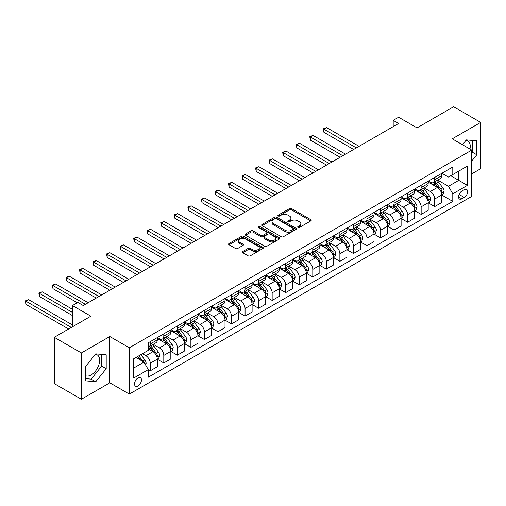 <?xml version="1.0" encoding="UTF-8"?>
<svg xmlns="http://www.w3.org/2000/svg" width="506" height="506" viewBox="0 0 506 506"><rect width="100%" height="100%" fill="white"/><g stroke="black" fill="none" stroke-linecap="round" stroke-linejoin="round"><path stroke-width="0.76" d="M297.977 227.428A1.05 0.607 0 0 0 299.463 227.428L310.766 220.907A1.505 0.867 0 0 0 311.203 220.293A1.505 0.867 0 0 0 310.766 219.674L291.62 208.624A1.505 0.867 0 0 0 289.489 208.624L278.192 215.145A1.05 0.607 0 0 0 277.883 215.575A1.05 0.607 0 0 0 278.192 216.005A1.05 0.607 0 0 0 279.679 216.005L281.14 215.164A4.813 2.777 0 0 1 287.952 215.164L289.546 216.081A4.813 2.777 0 0 1 290.956 218.048A4.813 2.777 0 0 1 289.546 220.015L288.085 220.856A1.05 0.607 0 0 0 287.775 221.286A1.05 0.607 0 0 0 288.085 221.717A1.05 0.607 0 0 0 289.571 221.717L291.032 220.875A4.813 2.777 0 0 1 297.844 220.875L299.438 221.792A4.813 2.777 0 0 1 300.849 223.76A4.813 2.777 0 0 1 299.438 225.727L297.977 226.568A1.05 0.607 0 0 0 297.667 226.998A1.05 0.607 0 0 0 297.977 227.428L297.977 226.568M85.28 375.566A11.954 6.901 120 0 0 91.188 374.933A11.954 6.901 120 0 0 98.993 364.402A11.954 6.901 120 0 0 97.165 354.826A11.954 6.901 120 0 0 95.4 354.282M137.999 385.945A4.902 2.834 120 0 0 141.199 381.625A4.902 2.834 120 0 0 140.453 377.697A4.902 2.834 120 0 0 137.999 377.938A4.902 2.834 120 0 0 134.792 382.258A4.902 2.834 120 0 0 135.545 386.192A4.902 2.834 120 0 0 137.999 385.945M466.001 140.314A11.954 6.901 -60 0 1 467.765 140.858A11.954 6.901 -60 0 1 469.954 149.036M242.798 251.488A1.505 0.867 0 0 0 242.355 252.102A1.505 0.867 0 0 0 242.798 252.715L248.168 255.815A1.505 0.867 0 0 0 250.293 255.815L262.848 248.572A1.505 0.867 0 0 0 263.284 247.953A1.505 0.867 0 0 0 262.848 247.339L243.702 236.289A1.505 0.867 0 0 0 241.571 236.289L229.022 243.531A1.505 0.867 0 0 0 228.579 244.151A1.505 0.867 0 0 0 229.022 244.765L235.511 248.509A1.505 0.867 0 0 0 237.637 248.509L243.006 245.41A1.505 0.867 0 0 0 243.449 244.79A1.505 0.867 0 0 0 243.006 244.177L239.793 242.323A4.023 2.321 0 0 1 238.611 240.679A4.023 2.321 0 0 1 241.096 238.535A4.023 2.321 0 0 1 245.48 239.034L258.085 246.314A4.023 2.321 0 0 1 259.268 247.953A4.023 2.321 0 0 1 256.782 250.103A4.023 2.321 0 0 1 252.399 249.597L250.293 248.383A1.505 0.867 0 0 0 248.168 248.383L242.798 251.488L242.798 252.715M471.763 173.855L480.7 168.694L480.7 122.401L453.61 106.76L417.039 127.873L398.614 117.24L393.194 120.365L398.614 123.496L83.275 305.554L77.854 302.424L72.44 305.554L72.44 326.825M81.377 352.948L81.377 399.24L109.821 382.821L109.821 336.522L81.377 352.948L54.287 337.306L90.859 316.187L72.44 305.554M109.821 336.522L129.327 347.78L471.763 150.086L471.763 196.379L129.327 394.079L129.327 347.78M480.7 122.401L452.256 138.821L471.763 150.086M281.247 236.719A1.505 0.867 0 0 0 283.373 236.719L295.928 229.471A1.505 0.867 0 0 0 296.371 228.857A1.505 0.867 0 0 0 295.928 228.244L276.782 217.188A1.505 0.867 0 0 0 274.65 217.188L262.102 224.436A1.505 0.867 0 0 0 261.659 225.05A1.505 0.867 0 0 0 262.102 225.663L281.247 236.719M258.851 227.656A1.05 0.607 0 0 1 259.92 227.808L279.369 239.034L266.833 246.264A1.505 0.867 0 0 1 264.708 246.264L245.562 235.214L250.932 232.134L250.932 230.881L245.562 233.987A1.505 0.867 0 0 0 245.119 234.601A1.505 0.867 0 0 0 245.562 235.214L245.562 233.987M250.932 232.134A1.505 0.867 0 0 1 253.063 232.134L253.063 230.881A1.505 0.867 0 0 0 250.932 230.881M253.063 230.881L260.824 235.366A1.505 0.867 0 0 0 262.956 235.366L266.517 233.31A1.505 0.867 0 0 0 266.959 232.697A1.505 0.867 0 0 0 266.517 232.083L258.433 227.415A1.05 0.607 0 0 1 258.123 226.985A1.05 0.607 0 0 1 258.775 226.422A1.05 0.607 0 0 1 259.92 226.555L279.388 237.795A1.505 0.867 0 0 1 279.824 238.408A1.505 0.867 0 0 1 279.388 239.022L279.388 237.795M81.377 399.24L54.287 383.599L54.287 337.306M464.28 189.687L461.896 191.059A4.75 2.745 120 0 0 458.797 195.246A4.75 2.745 120 0 0 459.524 199.054A4.75 2.745 120 0 0 461.896 198.82L464.28 197.441A4.75 2.745 120 0 0 467.386 193.26A4.75 2.745 120 0 0 466.658 189.453A4.75 2.745 120 0 0 464.28 189.687M441.902 173.261L448.461 177.049L452.794 174.545L452.794 166.974L148.296 342.777L148.296 350.348L133.666 358.792L133.666 378.064L148.296 369.62L148.296 377.191L452.794 201.388L452.794 193.817L448.461 186.309L437.684 180.085M452.794 174.545L467.424 166.101L467.424 185.367L452.794 193.817M109.821 382.821L129.327 394.079M393.194 120.365L393.194 126.62M450.738 175.734L458.759 180.364L458.759 171.104L467.424 166.101M448.461 186.309L458.759 180.364L467.424 185.367M133.666 368.052L143.957 362.113L135.937 357.483M148.296 369.684L150.244 370.809L150.244 363.238A6.129 3.542 -120 0 0 145.911 355.731L142.439 353.726M150.244 370.809L157.29 366.742L157.29 359.171A6.129 3.542 -120 0 0 152.951 351.664L148.296 348.969M157.448 359.33L163.792 362.985L163.792 355.414A6.129 3.542 -120 0 0 159.453 347.907L153.229 344.314M163.792 362.985L170.832 358.918L170.832 351.347A6.129 3.542 -120 0 0 166.499 343.84L157.29 338.527M170.996 351.506L177.334 355.168L177.334 347.597A6.129 3.542 -120 0 0 173.001 340.089L166.778 336.496M177.334 355.168L184.38 351.101L184.38 343.53A6.129 3.542 -120 0 0 180.041 336.022L170.832 330.703M184.538 343.688L190.882 347.344L190.882 339.773A6.129 3.542 -120 0 0 186.543 332.265L180.319 328.672M190.882 347.344L197.922 343.277L197.922 335.712A6.129 3.542 -120 0 0 193.589 328.204L184.38 322.885M198.086 335.864L204.424 339.526L204.424 331.955A6.129 3.542 -120 0 0 200.091 324.447L193.868 320.855M204.424 339.526L211.47 335.459L211.47 327.888A6.129 3.542 -120 0 0 207.137 320.38L197.922 315.061M211.635 328.046L217.972 331.702L217.972 324.137A6.129 3.542 -120 0 0 213.64 316.63L207.416 313.037M217.972 331.702L225.012 327.641L225.012 320.07A6.129 3.542 -120 0 0 220.679 312.563L211.47 307.243M225.176 320.222L231.514 323.884L231.514 316.313A6.129 3.542 -120 0 0 227.181 308.805L220.958 305.213M231.514 323.884L238.56 319.817L238.56 312.246A6.129 3.542 -120 0 0 234.227 304.738L225.012 299.419M238.724 312.404L245.062 316.067L245.062 308.496A6.129 3.542 -120 0 0 240.73 300.988L234.506 297.395M245.062 316.067L252.108 312L252.108 304.429A6.129 3.542 -120 0 0 247.769 296.921L238.56 291.601M252.266 304.587L258.61 308.243L258.61 300.672A6.129 3.542 -120 0 0 254.271 293.164L248.048 289.571M258.61 308.243L265.65 304.176L265.65 296.605A6.129 3.542 -120 0 0 261.317 289.097L252.108 283.784M265.814 296.763L272.152 300.425L272.152 292.854A6.129 3.542 -120 0 0 267.819 285.346L261.596 281.753M272.152 300.425L279.198 296.358L279.198 288.787A6.129 3.542 -120 0 0 274.866 281.279L265.65 275.96M279.363 288.945L285.7 292.601L285.7 285.03A6.129 3.542 -120 0 0 281.361 277.522L275.137 273.929M285.7 292.601L292.74 288.534L292.74 280.969A6.129 3.542 -120 0 0 288.407 273.461L279.198 268.142M292.904 281.121L299.242 284.783L299.242 277.212A6.129 3.542 -120 0 0 294.909 269.704L288.686 266.112M299.242 284.783L306.288 280.716L306.288 273.145A6.129 3.542 -120 0 0 301.955 265.637L292.74 260.318M306.453 273.303L312.79 276.959L312.79 269.394A6.129 3.542 -120 0 0 308.458 261.887L302.234 258.294M312.79 276.959L319.836 272.898L319.836 265.327A6.129 3.542 -120 0 0 315.497 257.82L306.288 252.5M319.994 265.479L326.338 269.141L326.338 261.57A6.129 3.542 -120 0 0 321.999 254.063L315.776 250.47M326.338 269.141L333.378 265.074L333.378 257.503A6.129 3.542 -120 0 0 329.045 249.996L319.836 244.676M333.543 257.662L339.88 261.324L339.88 253.753A6.129 3.542 -120 0 0 335.548 246.245L329.324 242.652M339.88 261.324L346.926 257.257L346.926 249.686A6.129 3.542 -120 0 0 342.587 242.178L333.378 236.859M347.084 249.844L353.428 253.5L353.428 245.929A6.129 3.542 -120 0 0 349.089 238.421L342.866 234.828M353.428 253.5L360.468 249.433L360.468 241.862A6.129 3.542 -120 0 0 356.135 234.354L346.926 229.041M360.633 242.02L366.97 245.682L366.97 238.111A6.129 3.542 -120 0 0 362.638 230.603L356.414 227.011M366.97 245.682L374.016 241.615L374.016 234.044A6.129 3.542 -120 0 0 369.684 226.536L360.468 221.217M374.181 234.202L380.518 237.858L380.518 230.287A6.129 3.542 -120 0 0 376.186 222.779L369.962 219.187M380.518 237.858L387.558 233.791L387.558 226.22A6.129 3.542 -120 0 0 383.225 218.712L374.016 213.399M387.722 226.378L394.06 230.04L394.06 222.469A6.129 3.542 -120 0 0 389.728 214.961L383.504 211.369M394.06 230.04L401.106 225.973L401.106 218.402A6.129 3.542 -120 0 0 396.774 210.894L387.558 205.575M401.271 218.56L407.608 222.216L407.608 214.652A6.129 3.542 -120 0 0 403.276 207.144L397.052 203.545M407.608 222.216L414.654 218.156L414.654 210.585A6.129 3.542 -120 0 0 410.315 203.077L401.106 197.757M414.812 210.736L421.156 214.399L421.156 206.827A6.129 3.542 -120 0 0 416.817 199.32L410.594 195.727M421.156 214.399L428.196 210.332L428.196 202.761A6.129 3.542 -120 0 0 423.864 195.253L414.654 189.933M428.361 202.919L434.698 206.581L434.698 199.01A6.129 3.542 -120 0 0 430.366 191.502L424.142 187.909M434.698 206.581L441.744 202.514L441.744 194.943A6.129 3.542 -120 0 0 437.412 187.435L428.196 182.116M428.361 181.085L430.366 182.242A6.129 3.542 -120 0 0 433.427 182.546A6.129 3.542 -120 0 0 434.698 179.738L434.698 177.423M414.812 188.902L416.817 190.06A6.129 3.542 -120 0 0 419.885 190.364A6.129 3.542 -120 0 0 421.156 187.562L421.156 185.247M401.271 196.726L403.276 197.884A6.129 3.542 -120 0 0 406.337 198.188A6.129 3.542 -120 0 0 407.608 195.379L407.608 193.064M387.722 204.544L389.728 205.702A6.129 3.542 -120 0 0 392.795 206.005A6.129 3.542 -120 0 0 394.06 203.197L394.06 200.882M374.181 212.362L376.186 213.519A6.129 3.542 -120 0 0 379.247 213.823A6.129 3.542 -120 0 0 380.518 211.021L380.518 208.706M360.633 220.186L362.638 221.343A6.129 3.542 -120 0 0 365.705 221.647A6.129 3.542 -120 0 0 366.97 218.839L366.97 216.524M347.084 228.004L349.089 229.161A6.129 3.542 -120 0 0 352.157 229.465A6.129 3.542 -120 0 0 353.428 226.663L353.428 224.348M333.543 235.828L335.548 236.985A6.129 3.542 -120 0 0 338.609 237.289A6.129 3.542 -120 0 0 339.88 234.48L339.88 232.165M319.994 243.645L321.999 244.803A6.129 3.542 -120 0 0 325.067 245.106A6.129 3.542 -120 0 0 326.338 242.304L326.338 239.989M306.453 251.469L308.458 252.627A6.129 3.542 -120 0 0 311.519 252.93A6.129 3.542 -120 0 0 312.79 250.122L312.79 247.807M292.904 259.287L294.909 260.445A6.129 3.542 -120 0 0 297.977 260.748A6.129 3.542 -120 0 0 299.242 257.94L299.242 255.625M279.356 267.105L281.361 268.269A6.129 3.542 -120 0 0 284.429 268.572A6.129 3.542 -120 0 0 285.7 265.764L285.7 263.449M265.814 274.929L267.819 276.086A6.129 3.542 -120 0 0 270.881 276.39A6.129 3.542 -120 0 0 272.152 273.582L272.152 271.267M252.266 282.746L254.271 283.904A6.129 3.542 -120 0 0 257.339 284.208A6.129 3.542 -120 0 0 258.61 281.406L258.61 279.091M238.724 290.57L240.73 291.728A6.129 3.542 -120 0 0 243.791 292.032A6.129 3.542 -120 0 0 245.062 289.223L245.062 286.908M225.176 298.388L227.181 299.546A6.129 3.542 -120 0 0 230.249 299.849A6.129 3.542 -120 0 0 231.514 297.047L231.514 294.732M211.635 306.212L213.64 307.37A6.129 3.542 -120 0 0 216.701 307.673A6.129 3.542 -120 0 0 217.972 304.865L217.972 302.55M198.086 314.03L200.091 315.187A6.129 3.542 -120 0 0 203.159 315.491A6.129 3.542 -120 0 0 204.424 312.683L204.424 310.368M184.538 321.854L186.543 323.011A6.129 3.542 -120 0 0 189.611 323.315A6.129 3.542 -120 0 0 190.882 320.507L190.882 318.192M170.996 329.672L173.001 330.829A6.129 3.542 -120 0 0 176.063 331.133A6.129 3.542 -120 0 0 177.334 328.324L177.334 326.009M157.448 337.489L159.453 338.647A6.129 3.542 -120 0 0 162.521 338.95A6.129 3.542 -120 0 0 163.792 336.148L163.792 333.833M441.909 195.095L452.794 201.388M433.427 182.546L440.473 178.479A6.129 3.542 -120 0 0 441.744 175.671L441.744 173.356M419.885 190.364L426.931 186.297A6.129 3.542 -120 0 0 428.196 183.495L428.196 181.18M406.337 198.188L413.383 194.121A6.129 3.542 -120 0 0 414.654 191.312L414.654 188.997M392.795 206.005L399.835 201.938A6.129 3.542 -120 0 0 401.106 199.13L401.106 196.815M379.247 213.823L386.293 209.762A6.129 3.542 -120 0 0 387.558 206.954L387.558 204.639M365.705 221.647L372.745 217.58A6.129 3.542 -120 0 0 374.016 214.772L374.016 212.457M352.157 229.465L359.203 225.398A6.129 3.542 -120 0 0 360.468 222.596L360.468 220.281M338.609 237.289L345.655 233.222A6.129 3.542 -120 0 0 346.926 230.413L346.926 228.098M325.067 245.106L332.107 241.039A6.129 3.542 -120 0 0 333.378 238.237L333.378 235.922M311.519 252.93L318.565 248.863A6.129 3.542 -120 0 0 319.836 246.055L319.836 243.74M297.977 260.748L305.017 256.681A6.129 3.542 -120 0 0 306.288 253.873L306.288 251.558M284.429 268.572L291.475 264.505A6.129 3.542 -120 0 0 292.74 261.697L292.74 259.382M270.881 276.39L277.927 272.323A6.129 3.542 -120 0 0 279.198 269.515L279.198 267.2M257.339 284.208L264.385 280.141A6.129 3.542 -120 0 0 265.65 277.339L265.65 275.024M243.791 292.032L250.837 287.965A6.129 3.542 -120 0 0 252.108 285.156L252.108 282.841M230.249 299.849L237.289 295.782A6.129 3.542 -120 0 0 238.56 292.98L238.56 290.665M216.701 307.673L223.747 303.606A6.129 3.542 -120 0 0 225.012 300.798L225.012 298.483M203.159 315.491L210.199 311.424A6.129 3.542 -120 0 0 211.47 308.616L211.47 306.301M189.611 323.315L196.657 319.248A6.129 3.542 -120 0 0 197.922 316.44L197.922 314.125M176.063 331.133L183.109 327.066A6.129 3.542 -120 0 0 184.38 324.257L184.38 321.942M162.521 338.95L169.561 334.883A6.129 3.542 -120 0 0 170.832 332.081L170.832 329.767M148.296 347.021A6.129 3.542 -120 0 0 148.973 346.774L156.019 342.707A6.129 3.542 -120 0 0 157.29 339.899L157.29 337.584M148.973 346.774A6.129 3.542 -120 0 0 150.244 343.966L150.244 341.651M143.957 362.113L148.296 369.62M471.763 161.041L476.797 154.773L476.797 140.826L466.342 139.896L462.465 144.716M85.28 380.816L95.735 381.745L106.197 368.735L106.197 354.795L95.735 353.858L85.28 366.869L85.28 380.816M471.763 152.749L472.25 152.142L472.25 140.421M472.25 152.142L476.797 154.773M85.28 378.589L91.188 379.12L101.643 366.11L101.643 354.39M101.643 366.11L106.197 368.735M91.188 379.12L95.735 381.745M298.395 227.58L299.438 226.979A4.813 2.777 0 0 0 300.849 225.012L300.849 223.76M290.956 218.048L290.956 219.3A4.813 2.777 0 0 1 289.546 221.267L288.502 221.868M310.747 220.913L291.62 209.876A1.505 0.867 0 0 0 289.489 209.876L278.61 216.157M295.928 228.244L295.928 229.471L276.782 218.44A1.505 0.867 0 0 0 274.65 218.44L262.121 225.676L262.102 224.436M293.265 229.288A1.05 0.607 0 0 0 293.575 228.857A1.05 0.607 0 0 0 293.265 228.427L276.459 218.725A1.05 0.607 0 0 0 274.973 218.725L273.43 219.617A4.813 2.777 0 0 0 272.019 221.577A4.813 2.777 0 0 0 273.43 223.544L284.916 230.179A4.813 2.777 0 0 0 291.728 230.179L293.265 229.288L293.265 230.54A1.05 0.607 0 0 0 293.575 230.11L293.575 228.857M272.019 221.577L272.019 222.83A4.813 2.777 0 0 0 273.43 224.797L273.43 223.544M293.265 230.54L291.728 231.432A4.813 2.777 0 0 1 284.916 231.432L273.43 224.797M253.063 232.134L260.824 236.618A1.505 0.867 0 0 0 262.956 236.618L266.517 234.563A1.505 0.867 0 0 0 266.959 233.949L266.959 232.697M268.882 240.021A4.023 2.321 0 0 0 273.265 240.521A4.023 2.321 0 0 0 275.751 238.377A4.023 2.321 0 0 0 274.575 236.732L270.134 234.17A1.505 0.867 0 0 0 268.003 234.17L264.442 236.226A1.505 0.867 0 0 0 263.999 236.84A1.505 0.867 0 0 0 264.442 237.453L268.882 240.021L268.882 241.267A4.023 2.321 0 0 0 273.265 241.773A4.023 2.321 0 0 0 275.751 239.629L275.751 238.377M263.999 236.84L263.999 238.092A1.505 0.867 0 0 0 264.442 238.705L264.442 237.453M268.882 241.267L264.442 238.705M259.268 247.953L259.268 249.205A4.023 2.321 0 0 1 256.782 251.355A4.023 2.321 0 0 1 252.399 250.85L250.293 249.635A1.505 0.867 0 0 0 248.168 249.635L242.817 252.728M238.611 240.679L238.611 241.931A4.023 2.321 0 0 0 239.793 243.576L239.793 242.323M242.988 245.416L239.793 243.576M262.848 247.339L262.848 248.572L243.702 237.542A1.505 0.867 0 0 0 241.571 237.542L229.041 244.771L229.022 243.531M441.744 195.19L443.041 194.443L444.129 191.312A4.061 2.347 -120 0 0 442.832 187.852L438.405 181.945A11.727 6.768 -120 0 0 437.121 180.414M432.719 184.728A11.727 6.768 -120 0 0 430.321 182.217M441.371 192.704L441.934 191.483A4.061 2.347 -120 0 0 440.77 189.042L436.343 183.134A11.727 6.768 -120 0 0 435.065 181.603M433.971 182.23A9.734 5.617 60 0 1 435.571 184.045L439.316 189.048M359.064 146.329L326.604 127.594L323.897 129.156L323.897 132.281L353.643 149.46M433.762 182.35A11.727 6.768 60 0 1 435.046 183.88L437.987 187.815M323.897 132.281L323.302 128.815L356.35 147.891M323.302 128.815L326.604 127.594M428.196 203.014L429.499 202.261L430.581 199.13A4.061 2.347 -120 0 0 429.284 195.677L424.857 189.763A11.727 6.768 -120 0 0 423.579 188.232M419.177 192.546A11.727 6.768 -120 0 0 416.773 190.035M427.829 200.521L428.386 199.307A4.061 2.347 -120 0 0 427.228 196.866L422.801 190.952A11.727 6.768 -120 0 0 421.517 189.421M420.429 190.054A9.734 5.617 60 0 1 422.023 191.869L425.774 196.866M345.516 154.147L313.062 135.412L310.349 136.974L310.349 140.105L340.095 157.277M420.22 190.174A11.727 6.768 60 0 1 421.498 191.704L424.439 195.632M310.349 140.105L309.754 136.633L342.809 155.715M309.754 136.633L313.062 135.412M414.654 210.831L415.951 210.079L417.033 206.954A4.061 2.347 -120 0 0 415.742 203.494L411.315 197.587A11.727 6.768 -120 0 0 410.031 196.05M405.629 200.37A11.727 6.768 -120 0 0 403.231 197.859M414.281 208.345L414.844 207.125A4.061 2.347 -120 0 0 413.68 204.683L409.253 198.776A11.727 6.768 -120 0 0 407.975 197.239M406.881 197.871A9.734 5.617 60 0 1 408.481 199.687L412.226 204.69M331.968 161.971L299.514 143.23L296.807 144.798L296.807 147.923L326.553 165.101M406.672 197.991A11.727 6.768 60 0 1 407.95 199.522L410.897 203.456M296.807 147.923L296.212 144.45L329.261 163.533M296.212 144.45L299.514 143.23M401.106 218.655L402.409 217.903L403.491 214.772A4.061 2.347 -120 0 0 402.194 211.318L397.767 205.404A11.727 6.768 -120 0 0 396.489 203.874M392.087 208.187A11.727 6.768 -120 0 0 389.683 205.676M400.739 216.163L401.296 214.949A4.061 2.347 -120 0 0 400.132 212.507L395.705 206.593A11.727 6.768 -120 0 0 394.427 205.063M393.339 205.689A9.734 5.617 60 0 1 394.933 207.511L398.684 212.507M318.426 169.788L285.972 151.054L283.259 152.616L283.259 155.747L313.005 172.919M393.13 205.815A11.727 6.768 60 0 1 394.408 207.346L397.349 211.274M283.259 155.747L282.664 152.274L315.712 171.357M282.664 152.274L285.972 151.054M387.558 226.473L388.861 225.72L389.943 222.596A4.061 2.347 -120 0 0 388.646 219.136L384.218 213.228A11.727 6.768 -120 0 0 382.941 211.691M378.539 216.011A11.727 6.768 -120 0 0 376.135 213.494M387.191 223.987L387.754 222.766A4.061 2.347 -120 0 0 386.59 220.325L382.163 214.411A11.727 6.768 -120 0 0 380.885 212.881M379.791 213.513A9.734 5.617 60 0 1 381.391 215.328L385.136 220.331M304.878 177.612L272.424 158.871L269.717 160.44L269.717 163.565L299.463 180.737M379.582 213.633A11.727 6.768 60 0 1 380.86 215.164L383.807 219.092M269.717 163.565L269.116 160.092L302.171 179.175M269.116 160.092L272.424 158.871M374.016 234.291L375.313 233.544L376.401 230.413A4.061 2.347 -120 0 0 375.104 226.954L370.677 221.046A11.727 6.768 -120 0 0 369.399 219.515M364.99 223.829A11.727 6.768 -120 0 0 362.593 221.318M373.643 231.805L374.206 230.591A4.061 2.347 -120 0 0 373.042 228.143L368.615 222.235A11.727 6.768 -120 0 0 367.337 220.705M366.249 221.331A9.734 5.617 60 0 1 367.843 223.146L371.594 228.149M291.336 185.43L258.876 166.695L256.169 168.258L256.169 171.389L285.915 188.561M366.034 221.451A11.727 6.768 60 0 1 367.318 222.988L370.259 226.916M256.169 171.389L255.574 167.916L288.622 186.999M255.574 167.916L258.876 166.695M360.468 242.115L361.771 241.362L362.853 238.237A4.061 2.347 -120 0 0 361.556 234.778L357.128 228.864A11.727 6.768 -120 0 0 355.851 227.333M351.449 231.647A11.727 6.768 -120 0 0 349.045 229.136M360.101 239.629L360.664 238.408A4.061 2.347 -120 0 0 359.5 235.967L355.073 230.053A11.727 6.768 -120 0 0 353.789 228.522M352.701 229.155A9.734 5.617 60 0 1 354.301 230.97L358.046 235.973M277.788 193.254L245.334 174.513L242.627 176.075L242.627 179.206L272.367 196.379M352.492 229.275A11.727 6.768 60 0 1 353.77 230.806L356.717 234.733M242.627 179.206L242.026 175.734L275.081 194.816M242.026 175.734L245.334 174.513M346.926 249.932L348.223 249.186L349.311 246.055A4.061 2.347 -120 0 0 348.014 242.595L343.587 236.688A11.727 6.768 -120 0 0 342.303 235.157M337.9 239.471A11.727 6.768 -120 0 0 335.503 236.96M346.553 247.447L347.116 246.226A4.061 2.347 -120 0 0 345.952 243.784L341.525 237.877A11.727 6.768 -120 0 0 340.247 236.346M339.153 236.972A9.734 5.617 60 0 1 340.753 238.788L344.497 243.791M264.24 201.072L231.786 182.337L229.079 183.899L229.079 187.03L258.825 204.203M338.944 237.093A11.727 6.768 60 0 1 340.228 238.623L343.169 242.557M229.079 187.03L228.484 183.558L261.532 202.634M228.484 183.558L231.786 182.337M333.378 257.756L334.681 257.004L335.763 253.873A4.061 2.347 -120 0 0 334.466 250.419L330.038 244.506A11.727 6.768 -120 0 0 328.761 242.975M324.359 247.289A11.727 6.768 -120 0 0 321.955 244.777M333.011 255.271L333.568 254.05A4.061 2.347 -120 0 0 332.41 251.608L327.983 245.695A11.727 6.768 -120 0 0 326.699 244.164M325.611 244.796A9.734 5.617 60 0 1 327.205 246.612L330.956 251.608M250.698 208.896L218.244 190.155L215.531 191.717L215.531 194.848L245.277 212.02M325.402 244.917A11.727 6.768 60 0 1 326.68 246.447L329.621 250.375M215.531 194.848L214.936 191.376L247.991 210.458M214.936 191.376L218.244 190.155M319.836 265.574L321.133 264.828L322.214 261.697A4.061 2.347 -120 0 0 320.924 258.237L316.49 252.33A11.727 6.768 -120 0 0 315.213 250.793M310.81 255.113A11.727 6.768 -120 0 0 308.413 252.602M319.463 263.088L320.026 261.868A4.061 2.347 -120 0 0 318.862 259.426L314.435 253.519A11.727 6.768 -120 0 0 313.157 251.982M312.063 252.614A9.734 5.617 60 0 1 313.663 254.429L317.407 259.433M237.15 216.713L204.696 197.979L201.989 199.541L201.989 202.666L231.735 219.844M311.854 252.734A11.727 6.768 60 0 1 313.132 254.265L316.079 258.199M201.989 202.666L201.394 199.193L234.442 218.276M201.394 199.193L204.696 197.979M306.288 273.398L307.591 272.645L308.673 269.515A4.061 2.347 -120 0 0 307.376 266.061L302.949 260.147A11.727 6.768 -120 0 0 301.671 258.617M297.262 262.93A11.727 6.768 -120 0 0 294.865 260.419M305.915 270.906L306.478 269.692A4.061 2.347 -120 0 0 305.314 267.25L300.887 261.336A11.727 6.768 -120 0 0 299.609 259.806M298.521 260.432A9.734 5.617 60 0 1 300.115 262.253L303.866 267.25M223.608 224.531L191.154 205.797L188.441 207.359L188.441 210.49L218.187 227.662M298.312 260.558A11.727 6.768 60 0 1 299.59 262.089L302.531 266.017M188.441 210.49L187.846 207.017L220.894 226.1M187.846 207.017L191.154 205.797M292.74 281.216L294.043 280.463L295.125 277.339A4.061 2.347 -120 0 0 293.828 273.879L289.4 267.971A11.727 6.768 -120 0 0 288.123 266.434M283.721 270.754A11.727 6.768 -120 0 0 281.317 268.237M292.373 278.73L292.936 277.509A4.061 2.347 -120 0 0 291.772 275.068L287.345 269.154A11.727 6.768 -120 0 0 286.067 267.623M284.973 268.256A9.734 5.617 60 0 1 286.573 270.071L290.317 275.074M210.06 232.355L177.606 213.614L174.899 215.183L174.899 218.307L204.639 235.48M284.764 268.376A11.727 6.768 60 0 1 286.042 269.907L288.989 273.835M174.899 218.307L174.298 214.835L207.352 233.917M174.298 214.835L177.606 213.614M279.198 289.04L280.495 288.287L281.583 285.156A4.061 2.347 -120 0 0 280.286 281.697L275.859 275.789A11.727 6.768 -120 0 0 274.575 274.258M270.172 278.572A11.727 6.768 -120 0 0 267.775 276.061M278.825 286.548L279.388 285.333A4.061 2.347 -120 0 0 278.224 282.886L273.797 276.978A11.727 6.768 -120 0 0 272.519 275.447M271.425 276.074A9.734 5.617 60 0 1 273.025 277.889L276.769 282.892M196.518 240.173L164.058 221.438L161.351 223.001L161.351 226.131L191.097 243.304M271.216 276.194A11.727 6.768 60 0 1 272.5 277.731L275.441 281.659M161.351 226.131L160.756 222.659L193.804 241.741M160.756 222.659L164.058 221.438M265.65 296.858L266.953 296.105L268.035 292.98A4.061 2.347 -120 0 0 266.738 289.521L262.31 283.607A11.727 6.768 -120 0 0 261.033 282.076M256.631 286.39A11.727 6.768 -120 0 0 254.227 283.879M265.283 294.372L265.84 293.151A4.061 2.347 -120 0 0 264.682 290.71L260.255 284.796A11.727 6.768 -120 0 0 258.971 283.265M257.883 283.898A9.734 5.617 60 0 1 259.477 285.713L263.228 290.716M182.97 247.997L150.516 229.256L147.803 230.825L147.803 233.949L177.549 251.121M257.674 284.018A11.727 6.768 60 0 1 258.952 285.548L261.893 289.476M147.803 233.949L147.208 230.477L180.262 249.559M147.208 230.477L150.516 229.256M252.108 304.675L253.405 303.929L254.486 300.798A4.061 2.347 -120 0 0 253.196 297.338L248.769 291.431A11.727 6.768 -120 0 0 247.485 289.9M243.082 294.214A11.727 6.768 -120 0 0 240.685 291.703M251.735 302.19L252.298 300.969A4.061 2.347 -120 0 0 251.134 298.527L246.707 292.62A11.727 6.768 -120 0 0 245.429 291.089M244.335 291.715A9.734 5.617 60 0 1 245.935 293.531L249.679 298.534M169.421 255.815L136.968 237.08L134.261 238.642L134.261 241.773L164.007 258.945M244.126 291.835A11.727 6.768 60 0 1 245.404 293.366L248.351 297.3M134.261 241.773L133.666 238.301L166.714 257.377M133.666 238.301L136.968 237.08M238.56 312.499L239.863 311.747L240.945 308.616A4.061 2.347 -120 0 0 239.648 305.162L235.22 299.248A11.727 6.768 -120 0 0 233.943 297.718M229.541 302.031A11.727 6.768 -120 0 0 227.137 299.52M238.193 310.014L238.75 308.793A4.061 2.347 -120 0 0 237.592 306.351L233.158 300.438A11.727 6.768 -120 0 0 231.881 298.907M230.793 299.539A9.734 5.617 60 0 1 232.387 301.355L236.138 306.358M155.88 263.639L123.426 244.898L120.713 246.46L120.713 249.591L150.459 266.763M230.584 299.66A11.727 6.768 60 0 1 231.862 301.19L234.803 305.118M120.713 249.591L120.118 246.118L153.166 265.201M120.118 246.118L123.426 244.898M225.012 320.317L226.315 319.571L227.396 316.44A4.061 2.347 -120 0 0 226.1 312.98L221.672 307.072A11.727 6.768 -120 0 0 220.395 305.535M215.992 309.855A11.727 6.768 -120 0 0 213.589 307.344M224.645 317.831L225.208 316.611A4.061 2.347 -120 0 0 224.044 314.169L219.617 308.262A11.727 6.768 -120 0 0 218.339 306.725M217.245 307.357A9.734 5.617 60 0 1 218.845 309.172L222.589 314.175M142.331 271.456L109.878 252.722L107.171 254.284L107.171 257.409L136.917 274.587M217.036 307.477A11.727 6.768 60 0 1 218.314 309.008L221.261 312.942M107.171 257.409L106.57 253.936L139.624 273.019M106.57 253.936L109.878 252.722M211.47 328.141L212.773 327.388L213.855 324.257A4.061 2.347 -120 0 0 212.558 320.804L208.13 314.89A11.727 6.768 -120 0 0 206.853 313.359M202.444 317.673A11.727 6.768 -120 0 0 200.047 315.162M211.097 325.649L211.66 324.435A4.061 2.347 -120 0 0 210.496 321.993L206.069 316.079A11.727 6.768 -120 0 0 204.791 314.549M203.703 315.175A9.734 5.617 60 0 1 205.297 316.996L209.048 321.993M128.79 279.274L96.33 260.539L93.623 262.102L93.623 265.233L123.369 282.405M203.488 315.301A11.727 6.768 60 0 1 204.772 316.832L207.713 320.76M93.623 265.233L93.028 261.76L126.076 280.843M93.028 261.76L96.33 260.539M197.922 335.959L199.225 335.206L200.306 332.081A4.061 2.347 -120 0 0 199.01 328.622L194.582 322.714A11.727 6.768 -120 0 0 193.305 321.177M188.902 325.497A11.727 6.768 -120 0 0 186.499 322.98M197.555 333.473L198.118 332.252A4.061 2.347 -120 0 0 196.954 329.811L192.527 323.897A11.727 6.768 -120 0 0 191.243 322.366M190.155 322.999A9.734 5.617 60 0 1 191.755 324.814L195.499 329.817M115.241 287.098L82.788 268.357L80.081 269.926L80.081 273.05L109.821 290.223M189.946 323.119A11.727 6.768 60 0 1 191.224 324.65L194.171 328.577M80.081 273.05L79.48 269.578L112.534 288.66M79.48 269.578L82.788 268.357M184.38 343.783L185.677 343.03L186.765 339.899A4.061 2.347 -120 0 0 185.468 336.439L181.04 330.532A11.727 6.768 -120 0 0 179.756 329.001M175.354 333.315A11.727 6.768 -120 0 0 172.957 330.804M184.007 341.291L184.57 340.076A4.061 2.347 -120 0 0 183.406 337.628L178.979 331.721A11.727 6.768 -120 0 0 177.701 330.19M176.607 330.816A9.734 5.617 60 0 1 178.207 332.632L181.951 337.635M101.693 294.916L69.24 276.181L66.533 277.743L66.533 280.874L96.279 298.047M176.398 330.937A11.727 6.768 60 0 1 177.682 332.474L180.623 336.401M66.533 280.874L65.938 277.402L98.986 296.484M65.938 277.402L69.24 276.181M170.832 351.6L172.135 350.848L173.216 347.723A4.061 2.347 -120 0 0 171.92 344.263L167.492 338.35A11.727 6.768 -120 0 0 166.215 336.819M161.812 341.133A11.727 6.768 -120 0 0 159.409 338.622M170.465 349.115L171.022 347.894A4.061 2.347 -120 0 0 169.864 345.453L165.437 339.539A11.727 6.768 -120 0 0 164.153 338.008M163.065 338.64A9.734 5.617 60 0 1 164.659 340.456L168.409 345.459M88.152 302.74L55.698 283.999L52.985 285.567L52.985 288.692L77.317 302.74M162.856 338.761A11.727 6.768 60 0 1 164.134 340.291L167.075 344.219M52.985 288.692L52.39 285.22L85.444 304.302M52.39 285.22L55.698 283.999M157.29 359.418L158.587 358.672L159.668 355.541A4.061 2.347 -120 0 0 158.378 352.081L153.944 346.174A11.727 6.768 -120 0 0 152.667 344.643M156.917 356.932L157.48 355.712A4.061 2.347 -120 0 0 156.316 353.27L151.889 347.363A11.727 6.768 -120 0 0 150.611 345.832M149.517 346.458A9.734 5.617 60 0 1 151.117 348.273L154.861 353.277M72.44 309.305L42.15 291.823L39.443 293.385L39.443 296.516L72.44 315.561M149.308 346.578A11.727 6.768 60 0 1 150.586 348.109L153.533 352.043M39.443 296.516L38.848 293.044L72.44 312.436M38.848 293.044L42.15 291.823M145.583 364.927L146.126 363.359A4.061 2.347 -120 0 0 144.83 359.905L140.877 354.63M72.44 324.947L28.608 299.641L25.895 301.203L25.895 304.334L68.645 329.014M143.141 361.638A4.061 2.347 -120 0 0 142.768 361.094L138.821 355.819M137.803 356.407L140.643 360.196M137.518 356.572L139.928 359.785M25.895 304.334L25.3 300.861L71.352 327.452M25.3 300.861L28.608 299.641M145.911 355.731L152.951 351.664M159.453 347.907L166.499 343.84M173.001 340.089L180.041 336.022M186.543 332.265L193.589 328.204M200.091 324.447L207.137 320.38M213.64 316.63L220.679 312.563M227.181 308.805L234.227 304.738M240.73 300.988L247.769 296.921M254.271 293.164L261.317 289.097M267.819 285.346L274.866 281.279M281.361 277.522L288.407 273.461M294.909 269.704L301.955 265.637M308.458 261.887L315.497 257.82M321.999 254.063L329.045 249.996M335.548 246.245L342.587 242.178M349.089 238.421L356.135 234.354M362.638 230.603L369.684 226.536M376.186 222.779L383.225 218.712M389.728 214.961L396.774 210.894M403.276 207.144L410.315 203.077M416.817 199.32L423.864 195.253M430.366 191.502L437.412 187.435M434.698 179.738L441.744 175.671M434.698 199.01L441.744 194.943M421.156 206.827L428.196 202.761M421.156 187.562L428.196 183.495M407.608 214.652L414.654 210.585M407.608 195.379L414.654 191.312M394.06 222.469L401.106 218.402M394.06 203.197L401.106 199.13M380.518 230.287L387.558 226.22M380.518 211.021L387.558 206.954M366.97 238.111L374.016 234.044M366.97 218.839L374.016 214.772M353.428 245.929L360.468 241.862M353.428 226.663L360.468 222.596M339.88 253.753L346.926 249.686M339.88 234.48L346.926 230.413M326.338 261.57L333.378 257.503M326.338 242.304L333.378 238.237M312.79 269.394L319.836 265.327M312.79 250.122L319.836 246.055M299.242 277.212L306.288 273.145M299.242 257.94L306.288 253.873M285.7 285.03L292.74 280.969M285.7 265.764L292.74 261.697M272.152 292.854L279.198 288.787M272.152 273.582L279.198 269.515M258.61 300.672L265.65 296.605M258.61 281.406L265.65 277.339M245.062 308.496L252.108 304.429M245.062 289.223L252.108 285.156M231.514 316.313L238.56 312.246M231.514 297.047L238.56 292.98M217.972 324.137L225.012 320.07M217.972 304.865L225.012 300.798M204.424 331.955L211.47 327.888M204.424 312.683L211.47 308.616M190.882 339.773L197.922 335.712M190.882 320.507L197.922 316.44M177.334 347.597L184.38 343.53M177.334 328.324L184.38 324.257M163.792 355.414L170.832 351.347M163.792 336.148L170.832 332.081M150.244 363.238L157.29 359.171M150.244 343.966L157.29 339.899M459.087 194.443L464.28 197.441M458.537 196.878L461.896 198.82M299.438 226.979L299.438 225.727M288.085 221.717L288.085 220.856M289.546 221.267L289.546 220.015M278.192 216.005L278.192 215.145M289.489 209.876L289.489 208.624M291.62 209.876L291.62 208.624M310.766 220.907L310.766 219.674M274.65 218.44L274.65 217.188M276.782 218.44L276.782 217.188M284.916 231.432L284.916 230.179M291.728 231.432L291.728 230.179M260.824 236.618L260.824 235.366M262.956 236.618L262.956 235.366M266.517 234.563L266.517 233.31M259.92 227.808L259.92 226.555M248.168 249.635L248.168 248.383M250.293 249.635L250.293 248.383M252.399 250.85L252.399 249.597M243.006 245.41L243.006 244.177M241.571 237.542L241.571 236.289M243.702 237.542L243.702 236.289M441.441 192.925L444.097 191.388M436.343 183.134L438.405 181.945M433.149 184.975L435.046 183.88M440.77 189.042L442.832 187.852M440.448 190.629L441.934 191.483M427.893 200.749L430.555 199.212M422.801 190.952L424.857 189.763M419.607 192.799L421.498 191.704M427.228 196.866L429.284 195.677M426.906 198.447L428.386 199.307M414.351 208.567L417.007 207.03M409.253 198.776L411.315 197.587M406.059 200.616L407.95 199.522M413.68 204.683L415.742 203.494M413.358 206.271L414.844 207.125M400.803 216.391L403.465 214.854M395.705 206.593L397.767 205.404M392.517 208.434L394.408 207.346M400.132 212.507L402.194 211.318M399.816 214.089L401.296 214.949M387.261 224.209L389.917 222.672M382.163 214.411L384.218 213.228M378.969 216.258L380.86 215.164M386.59 220.325L388.646 219.136M386.268 221.913L387.754 222.766M373.713 232.026L376.375 230.496M368.615 222.235L370.677 221.046M365.427 224.076L367.318 222.988M373.042 228.143L375.104 226.954M372.72 229.73L374.206 230.591M360.164 239.85L362.827 238.313M355.073 230.053L357.128 228.864M351.879 231.9L353.77 230.806M359.5 235.967L361.556 234.778M359.178 237.554L360.664 238.408M346.623 247.668L349.279 246.131M341.525 237.877L343.587 236.688M338.331 239.717L340.228 238.623M345.952 243.784L348.014 242.595M345.63 245.372L347.116 246.226M333.075 255.492L335.737 253.955M327.983 245.695L330.038 244.506M324.789 247.542L326.68 246.447M332.41 251.608L334.466 250.419M332.088 253.19L333.568 254.05M319.533 263.31L322.189 261.773M314.435 253.519L316.49 252.33M311.241 255.359L313.132 254.265M318.862 259.426L320.924 258.237M318.54 261.014L320.026 261.868M305.985 271.134L308.647 269.597M300.887 261.336L302.949 260.147M297.699 263.177L299.59 262.089M305.314 267.25L307.376 266.061M304.998 268.831L306.478 269.692M292.436 278.951L295.099 277.414M287.345 269.154L289.4 267.971M284.151 271.001L286.042 269.907M291.772 275.068L293.828 273.879M291.45 276.655L292.936 277.509M278.895 286.769L281.551 285.239M273.797 276.978L275.859 275.789M270.602 278.819L272.5 277.731M278.224 282.886L280.286 281.697M277.902 284.473L279.388 285.333M265.346 294.593L268.009 293.056M260.255 284.796L262.31 283.607M257.061 286.643L258.952 285.548M264.682 290.71L266.738 289.521M264.36 292.297L265.84 293.151M251.805 302.411L254.461 300.874M246.707 292.62L248.769 291.431M243.512 294.46L245.404 293.366M251.134 298.527L253.196 297.338M250.812 300.115L252.298 300.969M238.256 310.235L240.919 308.698M233.158 300.438L235.22 299.248M229.971 302.284L231.862 301.19M237.592 306.351L239.648 305.162M237.27 307.933L238.75 308.793M224.715 318.053L227.371 316.516M219.617 308.262L221.672 307.072M216.423 310.102L218.314 309.008M224.044 314.169L226.1 312.98M223.722 315.757L225.208 316.611M211.166 325.877L213.829 324.34M206.069 316.079L208.13 314.89M202.881 317.926L204.772 316.832M210.496 321.993L212.558 320.804M210.173 323.574L211.66 324.435M197.618 333.694L200.281 332.157M192.527 323.897L194.582 322.714M189.333 325.744L191.224 324.65M196.954 329.811L199.01 328.622M196.632 331.398L198.118 332.252M184.076 341.512L186.733 339.981M178.979 331.721L181.04 330.532M175.784 333.562L177.682 332.474M183.406 337.628L185.468 336.439M183.083 339.216L184.57 340.076M170.528 349.336L173.191 347.799M165.437 339.539L167.492 338.35M162.243 341.386L164.134 340.291M169.864 345.453L171.92 344.263M169.542 347.04L171.022 347.894M156.986 357.154L159.643 355.617M151.889 347.363L153.944 346.174M148.694 349.203L150.586 348.109M156.316 353.27L158.378 352.081M155.993 354.858L157.48 355.712M145.07 364.035L146.101 363.441M142.768 361.094L144.83 359.905"/></g></svg>
